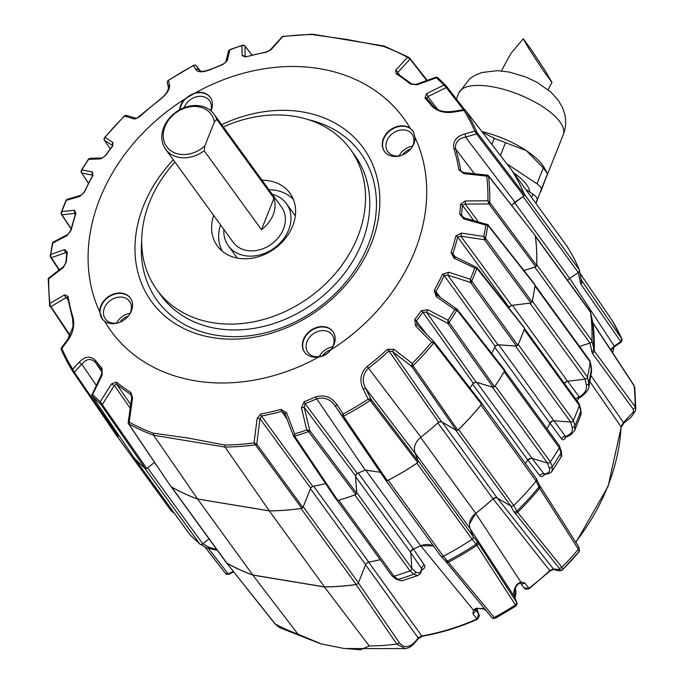 <?xml version="1.0" encoding="UTF-8"?>
<svg xmlns="http://www.w3.org/2000/svg" width="684" height="684" viewBox="0 0 684 684"><rect width="100%" height="100%" fill="white"/><g stroke="black" fill="none" stroke-linecap="round" stroke-linejoin="round"><path stroke-width="1.03" d="M492.548 387.153A2.394 1.915 144 0 1 492.3 387.093L476.885 382.442L532.066 458.408L547.482 463.068A2.394 1.915 -36 0 0 547.73 463.128A2.394 1.915 -36 0 0 550.372 461.897A238.118 190.665 -36 0 0 559.315 447.806A2.394 1.915 -36 0 0 559.341 445.703L504.758 370.548M456.006 430.21A2.394 1.915 144 0 1 455.655 430.056L442.095 422.096L497.277 498.072L510.837 506.023A2.394 1.915 -36 0 0 511.47 506.254A2.394 1.915 -36 0 0 513.744 505.459A238.118 190.665 -36 0 0 536.119 481.023A2.394 1.915 -36 0 0 536.376 478.595L481.793 403.44M385.537 479.929L440.65 555.81A2.394 1.915 -36 0 0 440.684 555.853A2.394 1.915 -36 0 0 441.796 556.511A2.394 1.915 -36 0 0 443.36 556.229A238.118 190.665 -36 0 0 472.114 539.214A2.394 1.915 -36 0 0 473.208 536.538L470.113 528.681L414.932 452.714L418.027 460.563L473.208 536.538M440.684 555.853L385.502 479.886A2.394 1.915 144 0 1 385.468 479.835L382.912 476.021M337.246 500.5L391.804 575.62A2.394 1.915 -36 0 0 392.924 576.279A2.394 1.915 -36 0 0 393.993 576.202A238.118 190.665 -36 0 0 410.015 570.901A2.394 1.915 -36 0 0 411.845 568.404L410.776 552.604L355.594 476.628L356.663 492.429L411.845 568.404M189.519 534.084A2.394 1.915 -36 0 0 189.63 534.255A2.394 1.915 -36 0 0 189.759 534.418A238.118 190.665 -36 0 0 199.848 544.045A2.394 1.915 -36 0 0 200.72 544.447A2.394 1.915 -36 0 0 202.78 543.848L209.022 538.864M144.965 468.284A2.394 1.915 144 0 1 144.666 468.078A238.118 190.665 -36 0 1 134.586 458.442A2.394 1.915 144 0 1 134.449 458.289A2.394 1.915 144 0 1 134.363 458.16M116.844 435.964L171.487 511.204A2.394 1.915 -36 0 0 171.539 511.281A2.394 1.915 -36 0 0 172.659 511.94A2.394 1.915 -36 0 0 173.411 511.931M102.01 370.309L101.779 369.976A212.031 169.786 144 0 1 95.324 362.272C90.844 358.091 86.338 358.724 81.789 364.162L74.419 372.019A1.197 0.949 145.7 0 1 73.077 371.805L116.776 435.879L72.812 371.403A1.197 0.573 -33.6 0 0 73.735 371.438L118.118 436.11L116.357 435.306A2.394 1.915 144 0 1 116.306 435.229A238.118 190.665 -36 0 1 115.947 434.656M578.271 272.531L523.089 196.556L514.513 202.481L569.695 278.456L578.271 272.531A2.394 1.915 -36 0 0 579.314 269.847A238.118 190.665 -36 0 0 566.822 246.001A2.394 1.915 -36 0 0 566.771 245.924A2.394 1.915 -36 0 0 566.711 245.855M566.831 246.009A238.118 190.665 144 0 1 579.305 269.838L524.132 193.88A238.118 190.665 -36 0 0 511.641 170.025A2.394 1.915 144 0 0 511.589 169.957A2.394 1.915 144 0 0 511.41 169.752M579.485 346.395L590.001 343.086A2.394 1.915 -36 0 0 591.951 340.726A238.118 190.665 -36 0 0 590.591 312.366A2.394 1.915 -36 0 0 590.301 311.622L535.307 235.912M536.718 265.144A2.394 1.915 144 0 0 536.769 264.759A238.118 190.665 -36 0 0 535.41 236.39A2.394 1.915 144 0 0 535.324 236.031M535.23 266.948A2.394 1.915 144 0 1 534.82 267.111L523.961 270.531M530.339 303.08A2.394 1.915 144 0 1 529.929 303.166L512.436 305.312L567.617 381.287L585.102 379.141A2.394 1.915 -36 0 0 587.479 377.046A238.118 190.665 -36 0 0 590.155 361.921A2.394 1.915 -36 0 0 589.873 360.682L535.042 285.194M532.169 301.473A2.394 1.915 144 0 0 532.297 301.08A238.118 190.665 -36 0 0 534.974 285.946A2.394 1.915 144 0 0 534.991 285.561M570.695 422.054L515.514 346.078L498.696 344.796L553.878 420.771L570.695 422.054A2.394 1.915 -36 0 0 573.389 420.386A238.118 190.665 -36 0 0 579.331 405.45A2.394 1.915 -36 0 0 579.151 403.774L524.466 328.474M518.002 344.787A2.394 1.915 144 0 0 518.207 344.411A238.118 190.665 -36 0 0 524.149 329.483A2.394 1.915 144 0 0 524.252 329.089M547.08 428.825A214.425 171.693 -36 0 0 549.893 423.157L494.754 347.241M494.917 386.272A2.394 1.915 144 0 0 495.19 385.921A238.118 190.665 -36 0 0 504.142 371.831A2.394 1.915 144 0 0 504.322 371.455M530.929 458.289L527.86 460.05A214.477 171.735 -36 0 1 525.363 463.427A214.425 171.693 -36 0 0 527.8 460.058L472.661 384.143M458.22 429.774A2.394 1.915 144 0 0 458.571 429.492A238.118 190.665 -36 0 0 480.938 405.056A2.394 1.915 144 0 0 481.185 404.697M420.583 437.367L475.722 513.291A214.425 171.693 -36 0 0 493.019 498.816L437.871 422.9M387.777 480.433A2.394 1.915 144 0 0 388.187 480.262A238.118 190.665 -36 0 0 416.941 463.239A2.394 1.915 144 0 0 417.291 462.965M358.254 472.995L413.392 548.91A214.425 171.693 -36 0 0 420.728 545.832L365.589 469.917M338.392 500.32A2.394 1.915 144 0 0 338.811 500.226A238.118 190.665 -36 0 0 354.842 494.925A2.394 1.915 144 0 0 355.244 494.737M313.623 486.204L368.762 562.12A214.425 171.693 -36 0 0 380.184 559.615M358.433 582.759L365.632 564.668L310.451 488.701L303.251 506.784L358.433 582.759A2.394 1.915 -36 0 1 356.219 584.487L301.037 508.511A238.118 190.665 -36 0 1 269.325 510.905L197.59 499.021L252.772 574.996L324.507 586.872L269.325 510.905M324.507 586.872A238.118 190.665 -36 0 0 356.219 584.487M171.222 486.82L226.259 562.599A2.394 1.915 -36 0 0 226.763 563.043A238.118 190.665 -36 0 0 252.772 574.996M171.282 486.854A2.394 1.915 144 0 0 171.581 487.068A238.118 190.665 -36 0 0 197.59 499.021M154.498 462.367L147.599 467.882L202.78 543.848M119.409 436.264L119.007 435.708A2.394 1.915 144 0 1 117.477 435.964M434.135 546.841A14.355 11.5 -36 0 0 420.728 545.832M414.932 452.714A14.355 11.5 144 0 1 414.692 452.03M475.722 513.291A14.355 11.5 -36 0 0 470.113 528.681M513.804 203.003A14.355 11.5 144 0 1 514.513 202.481M569.695 278.456A14.355 11.5 -36 0 0 567.506 280.235M473.106 383.536A3.591 2.873 144 0 1 476.885 382.442M532.066 458.408A3.591 2.873 -36 0 0 527.8 460.058M438.427 422.396A3.591 2.873 144 0 1 442.095 422.096M497.277 498.072A3.591 2.873 -36 0 0 493.019 498.816M355.594 476.628A3.591 2.873 144 0 1 357.552 473.277M413.392 548.91A3.591 2.873 -36 0 0 410.776 552.604M310.451 488.701A3.591 2.873 144 0 1 312.896 486.341M368.762 562.12A3.591 2.873 -36 0 0 365.632 564.668M509.135 307.689A3.591 2.873 144 0 1 512.436 305.312M567.617 381.287A3.591 2.873 -36 0 0 564.411 383.476M495.079 346.574A3.591 2.873 144 0 1 498.696 344.796M553.878 420.771A3.591 2.873 -36 0 0 549.893 423.157M579.203 551.569L578.365 549.278L539.582 488.282L536.111 481.04A238.118 190.665 144 0 1 513.761 505.45L517.591 512.307L561.889 567.275L562.735 569.558L579.459 551.219L578.715 546.909L539.214 484.725A2.394 2.206 -24.9 0 1 538.881 487.025A233.706 187.142 144 0 1 516.788 511.162A2.394 2.214 -28 0 1 513.744 511.504L510.811 505.98M144.666 468.078L199.848 544.045A238.118 190.665 144 0 1 189.767 534.426L134.586 458.442M358.339 582.845L399.097 642.396C404.62 649.244 410.973 647.748 418.155 637.915A2.394 1.53 34.6 0 1 418.018 638.89C409.742 649.757 406.92 647.663 405.279 648.603L396.831 644.106A236.006 188.981 144 0 1 369.266 645.97L360.408 649.8L343.453 648.364L321.283 643.9L297.967 634.162L252.789 575.09A238.203 190.733 -36 0 1 226.78 563.154L274.72 623.56L279.311 627.519L320.189 643.618M252.789 575.09L324.421 586.949A238.203 190.733 -36 0 0 356.125 584.572L357.672 583.811M367.06 562.864L368.676 562.18A214.477 171.735 -36 0 0 380.21 559.657M354.842 494.925L410.015 570.901A238.118 190.665 144 0 1 394.001 576.202L338.811 500.226M410.922 551.492L413.375 548.97A214.477 171.735 -36 0 0 420.78 545.858L432.621 545.832M515.813 605.545A2.394 2.086 -35 0 0 516.865 602.758L516.967 602.946A2.394 2.095 157.4 0 1 515.856 605.614L476.893 545.31L472.105 539.223A238.118 190.665 144 0 1 443.377 556.229L494.754 618.105A2.394 2.052 127.8 0 1 492.394 618.079A2.394 2.052 127.8 0 1 492.386 618.079A2.394 2.052 127.8 0 1 492.189 617.9M469.455 524.012L475.722 513.342A214.477 171.735 -36 0 0 493.07 498.824L496.233 497.721M504.142 371.831L559.315 447.806A238.118 190.665 144 0 1 550.381 461.888L552.236 466.736A234.783 187.997 -36 0 0 561.017 452.902L561.06 457.015L552.125 471.088L552.236 466.736A2.394 2.189 159 0 1 549.218 467.668C550.552 471.387 548.824 473.482 544.028 473.952L532.118 458.408M547.106 428.859A214.477 171.735 -36 0 0 549.953 423.139L552.689 420.882M579.399 404.355L580.819 409.99A2.394 2.129 -14.1 0 1 580.759 411.135A234.783 187.997 144 0 1 574.919 425.799L574.714 430.39L580.699 415.342L580.759 411.135L579.331 405.467A238.118 190.665 144 0 1 573.389 420.378L574.919 425.799A2.394 2.155 164.3 0 1 572.115 427.226C573.183 431.407 570.995 434.485 565.54 436.443L553.929 420.754M564.437 383.51L566.429 381.621M590.155 361.93A238.118 190.665 144 0 1 587.479 377.038L588.804 383.074L588.83 386.973L591.566 371.506L590.155 361.93L534.974 285.946M592.241 321.292A2.394 2.009 169.5 0 1 592.259 321.386L590.591 312.374A238.118 190.665 144 0 1 591.951 340.717L594.251 350.918L635.103 406.706L635.795 408.793L634.786 387.614L634.102 385.819L592.917 323.028L590.591 312.374L535.41 236.39M633.444 411.99A2.394 1.932 -156.1 0 0 635.316 410.947C632.196 415.923 630.409 418.343 629.947 418.198L624.364 422.473L621.192 427.201A2.394 1.206 -177.1 0 0 621.063 426.782L623.398 422.464L633.444 411.99L633.17 409.109L592.318 353.286L589.941 343.077M549.953 423.139L561.555 438.837C562.821 440.47 564.24 439.906 565.805 437.144A3.591 1.257 24 0 1 565.702 436.965M527.86 460.05L539.753 475.611C541.07 477.235 542.805 476.765 544.968 474.2M575.654 542.104A208.859 167.238 -36 0 0 621.063 426.782L589.907 381.638M578.775 397.968A213.04 170.59 144 0 1 578.681 398.396L577.142 401.004M575.851 399.225A3.591 2.967 144.5 0 1 579.006 397.139C584.794 393.659 587.231 389.581 586.325 384.904L585.051 379.133M610.547 349.575L614.232 346.138L620.79 341.607A2.394 1.958 -23.7 0 0 621.884 339.016A2.394 1.958 -23.7 0 0 621.884 339.007L612.274 320.719A2.394 1.872 145.8 0 1 612.308 320.787L580.006 273.284L612.274 320.719A2.394 1.872 145.8 0 0 612.231 320.668M493.07 498.824L549.748 570.584L553.416 568.977L559.743 569.592L558.973 567.882L513.744 511.504M365.547 564.727L418.155 637.915L421.806 635.983L368.676 562.18M475.106 608.948L478.663 614.087L476.765 619.131A208.859 167.238 -36 0 1 421.806 635.983A2.394 0.744 80 0 0 422.233 636.248C440.855 632.948 459.144 627.348 477.116 619.422L472.926 613.582L473.456 610.077L476.449 608.153L485.059 609.273M420.78 545.858L473.456 610.077A3.591 2.3 -142.3 0 0 475.337 609.435L475.038 608.837M421.515 570.08C424.567 568.592 425.534 566.959 424.413 565.189L413.375 548.97M473.174 536.504L477.996 542.651L516.865 602.758L514.505 596.747C513.026 592.464 514.017 588.163 517.48 583.862L520.849 582.033L475.722 513.342M517.48 583.862A3.591 0.607 40.7 0 1 517.711 584.504L519.755 583.204A3.591 1.924 79 0 0 520.849 582.033L524.739 582.922L529.177 588.616L549.945 570.978L553.963 569.319C558.033 571.08 560.948 571.166 562.735 569.558M410.759 552.655L421.78 568.883C420.48 573.158 418.36 574.047 415.444 571.559L411.819 568.361M369.266 645.97L324.421 586.949M399.097 642.396A2.394 1.958 145.6 0 1 396.831 644.106L356.125 584.572M410.007 570.901L413.794 574.252L417.676 575.569C419.651 574.859 421.113 572.722 422.062 569.165L421.78 568.883A3.591 2.958 145.8 0 1 424.413 565.189M539.753 475.611A3.591 2.967 142.6 0 1 544.028 473.952L544.062 474.294M561.555 438.837A3.591 2.967 143.5 0 1 565.54 436.443L565.146 437.213L565.634 436.401M202.815 543.806L209.261 547.345L216.691 549.423M226.78 563.154L275.207 623.962L279.303 627.51M477.15 618.943L477.415 619.276C479.304 616.865 479.775 615.224 478.809 614.352L476.851 608.606A3.591 2.001 170 0 1 477.047 609.068L478.424 613.557A3.591 2.693 -26.1 0 1 478.518 613.779M581.246 279.91L621.936 339.144A2.394 2.086 157.9 0 1 620.892 341.778L580.861 284.168L578.211 272.548M612.71 321.497L612.308 320.787A231.183 185.116 -36 0 1 621.508 338.349A2.394 1.966 -34.8 0 1 620.491 341.077M580.083 282.295A2.394 1.907 -10.9 0 0 581.34 280.218L581.887 281.466A233.304 186.817 144 0 0 581.314 280.107M567.669 381.262L579.297 396.942M417.676 575.569L401.705 580.853L398.062 579.459L394.001 576.202M225.147 572.927L204.79 546.807L225.241 573.072A2.394 1.958 142.1 0 1 225.147 572.927M418.018 638.89L422.233 636.248M491.873 617.549A2.394 2.078 -40.4 0 0 491.993 617.695L491.993 617.695A2.394 2.078 -40.4 0 0 494.694 618.045M225.677 573.491A2.394 1.915 -48.3 0 0 225.968 573.842L225.968 573.842A2.394 1.915 -48.3 0 0 228.294 573.893L226.156 573.996A2.394 2.043 -52.5 0 0 228.43 574.047M529.177 588.616L528.578 588.505L528.937 588.257A208.859 167.238 -36 0 0 549.748 570.584L549.945 570.978M497.328 498.08L553.416 568.977A2.394 2.018 111.6 0 0 553.963 569.319M624.364 422.473A2.394 1.291 -122.4 0 1 623.398 422.464L590.967 375.525M470.113 528.732L514.505 596.747A3.591 2.103 -21.5 0 1 514.616 596.97L516.976 602.963L515.856 605.614A231.064 185.022 -36 0 1 494.754 618.105L492.394 618.079L491.591 617.224A2.394 1.932 140.6 0 1 491.505 617.105L445.917 561.632A2.394 1.932 140.6 0 0 446.011 561.761L491.591 617.224A2.394 1.932 140.6 0 0 494.241 617.49A231.183 185.116 144 0 0 515.411 604.955A2.394 1.941 -32.9 0 0 516.548 602.279M517.711 584.504L517.711 584.504C514.069 588.847 513.034 593.002 514.616 596.97A3.591 2.103 -21.5 0 1 514.684 597.2M524.739 582.922A3.591 2.95 141.8 0 1 520.413 583.144M528.578 588.505L524.029 587.812L520.541 583.153L519.755 583.204M485.204 609.453L482.203 608.435L477.081 608.538A3.591 1.069 -101.3 0 1 476.449 608.153M475.312 609.47A3.591 2.958 145.3 0 1 472.926 613.582M475.508 609.247L478.313 613.351A3.591 2.693 -26.1 0 1 478.424 613.557L478.809 614.352M621.918 339.093A2.394 2.086 157.9 0 1 621.936 339.144L621.012 342.239L614.634 346.643L569.729 278.414M621.004 342.231L620.892 341.778M226.053 573.91A2.394 2.043 -52.5 0 0 226.156 573.996L225.241 573.072A2.394 1.958 142.1 0 0 227.875 573.44L228.294 573.893L233.218 571.431M221.667 124.668A130.815 104.746 144 0 1 347.352 131.294A130.815 104.746 144 0 1 371.309 243.607A130.815 104.746 144 0 1 212.493 337.597A130.815 104.746 144 0 1 143.495 205.875A130.815 104.746 144 0 1 173.283 159.808M330.697 349.849A12.021 9.627 -36 0 0 322.6 355.774M329.748 351.037A14.954 11.979 144 0 1 314.931 356.586A14.954 11.979 144 0 1 307.962 352.474A14.954 11.979 144 0 1 309.45 337.409A14.954 11.979 144 0 1 325.199 330.774A14.954 11.979 144 0 1 332.168 334.895A14.954 11.979 144 0 1 331.372 349.028M332.604 346.942A14.954 11.979 -36 0 0 319.291 356.612M410.58 149.112A12.021 9.627 -36 0 0 402.525 154.96M401.534 155.345A14.954 11.979 144 0 1 394.813 155.849A14.954 11.979 144 0 1 387.845 151.737A14.954 11.979 144 0 1 386.922 140.784A14.954 11.979 144 0 1 405.082 130.037A14.954 11.979 144 0 1 412.05 134.158A14.954 11.979 144 0 1 412.974 145.102A14.954 11.979 144 0 1 411.255 148.291M412.486 146.205A14.954 11.979 -36 0 0 399.174 155.875M184.141 107.713A14.954 11.979 144 0 1 202.481 96.487A14.954 11.979 144 0 1 209.449 100.599A14.954 11.979 144 0 1 210.715 110.594M128.096 316.299A12.021 9.627 -36 0 0 120.042 322.147M119.05 322.532A14.954 11.979 144 0 1 112.33 323.028A14.954 11.979 144 0 1 105.362 318.915A14.954 11.979 144 0 1 104.438 307.971A14.954 11.979 144 0 1 122.598 297.224A14.954 11.979 144 0 1 129.567 301.336A14.954 11.979 144 0 1 130.49 312.28A14.954 11.979 144 0 1 128.772 315.469M129.994 313.383A14.954 11.979 -36 0 0 116.69 323.053M223.326 126.95A119.563 95.743 144 0 1 350.353 149.257A119.563 95.743 144 0 1 357.723 236.767A119.563 95.743 144 0 1 262.066 319.873A119.563 95.743 144 0 1 156.875 289.794A119.563 95.743 144 0 1 149.505 202.284A119.563 95.743 144 0 1 174.95 162.091M102.626 319.445A17.493 14.013 144 0 1 101.198 306.184A17.493 14.013 144 0 1 122.445 293.616A17.493 14.013 144 0 1 130.832 298.771M104.618 321.232A17.527 14.031 -36 0 0 110.141 323.455A17.527 14.031 -36 0 0 128.353 315.991A17.527 14.031 -36 0 0 130.712 298.575A17.527 14.031 -36 0 0 122.18 293.214A17.527 14.031 -36 0 0 99.77 311.972L102.583 319.394L104.618 321.232A180.918 144.863 -36 0 0 195.291 380.826A180.918 144.863 -36 0 0 319.248 356.783C323.874 356.159 327.602 353.953 330.423 350.165A180.918 144.863 -36 0 0 415.043 137.518L413.392 131.713L410.186 128.25A180.918 144.863 -36 0 0 319.513 68.665A180.918 144.863 -36 0 0 195.564 92.708L184.389 99.317A17.527 14.031 -36 0 0 179.678 109.791M210.997 110.842A17.527 14.031 -36 0 0 210.595 97.838A17.527 14.031 -36 0 0 202.062 92.477A17.527 14.031 -36 0 0 195.564 92.708M180.029 109.594A17.493 14.013 144 0 1 202.327 92.879A17.493 14.013 144 0 1 210.715 98.034M385.015 152.147A17.493 14.013 144 0 1 383.681 139.006A17.493 14.013 144 0 1 404.928 126.437A17.493 14.013 144 0 1 413.418 131.738M410.186 128.25A17.527 14.031 -36 0 0 404.663 126.036A17.527 14.031 -36 0 0 385.964 134.124A17.527 14.031 -36 0 0 384.87 151.968A17.527 14.031 -36 0 0 392.633 156.268A17.527 14.031 -36 0 0 415.043 137.518M330.423 350.165A17.527 14.031 -36 0 0 333.313 332.133A17.527 14.031 -36 0 0 324.78 326.772A17.527 14.031 -36 0 0 306.081 334.861A17.527 14.031 -36 0 0 304.987 352.705A17.527 14.031 -36 0 0 312.75 357.005A17.527 14.031 -36 0 0 319.248 356.783M305.132 352.884A17.493 14.013 144 0 1 306.458 335.134A17.493 14.013 144 0 1 325.045 327.166A17.493 14.013 144 0 1 333.433 332.33M262.058 180.277A44.87 35.927 144 0 1 290.862 194.538A44.87 35.927 144 0 1 292.684 225.994A44.87 35.927 144 0 1 257.765 256.919A44.87 35.927 144 0 1 218.333 247.223A44.87 35.927 144 0 1 213.682 215.417M222.232 251.148A44.229 35.414 144 0 1 220.53 224.848M287.032 419.172L281.765 411.366A212.031 169.786 144 0 1 261.433 416.017L259.988 418.634L256.782 444.164L302.926 507.502L301.824 508.366L255.414 444.797A235.843 188.852 144 0 1 224.993 447.054L153.618 435.238L153.31 433.194L188.271 438.076L224.694 445.019A234.646 187.895 -36 0 0 254.038 442.881L257.15 418.334L260.741 414.008A210.834 168.828 -36 0 0 280.944 409.383L286.545 412.785L294.676 433.938A234.646 187.895 -36 0 0 306.74 429.945L301.456 407.852L304.132 401.705A210.834 168.828 -36 0 0 315.486 396.985C324.353 394.36 331.501 396.925 336.93 404.689L343.171 413.931A234.646 187.895 -36 0 0 368.172 399.131L363.238 389.119C359.177 380.509 360.477 372.942 367.146 366.41A210.834 168.828 -36 0 0 387.477 349.293L394.035 349.396L412.196 363.435A234.646 187.895 -36 0 0 431.647 342.188L415.564 325.875L414.743 319.505A210.834 168.828 -36 0 0 421.25 310.75L427.842 309.69L447.994 320.24A234.646 187.895 -36 0 0 454.732 309.638L436.17 296.582L434.195 290.367A210.834 168.828 -36 0 0 442.454 274.275L448.67 272.223L470.336 279.226A234.646 187.895 -36 0 0 474.807 267.983L454.193 258.33L451.047 252.661A210.834 168.828 -36 0 0 455.826 235.997L461.435 233.09L483.836 236.493A234.646 187.895 -36 0 0 485.854 225.096L463.923 219.017L459.708 214.109A210.834 168.828 -36 0 0 460.546 204.413L465.282 200.942L487.914 200.788A234.646 187.895 -36 0 0 486.734 176.121L463.974 173.633L458.887 169.837A210.834 168.828 -36 0 0 453.851 148.513C452.697 141.229 456.339 136.364 464.787 133.944L474.807 131.157A234.646 187.895 -36 0 0 463.949 110.423L453.355 112.125C444.284 113.407 436.965 111.261 431.416 105.669A210.834 168.828 -36 0 0 424.986 98.009L426.457 93.725L443.984 85.073A234.646 187.895 -36 0 0 436.392 77.822L417.078 84.765L410.4 84.081A210.834 168.828 -36 0 0 396.147 73.744L395.651 70.298L407.45 57.353A234.646 187.895 -36 0 0 383.339 46.367L346.908 39.458L311.955 34.542A234.646 187.895 -36 0 0 282.612 36.679L271.112 49.675L266.238 52.232A2.394 0.735 -100.3 0 1 266.521 51.907L245.103 57.011M184.389 99.317A180.918 144.863 -36 0 0 99.77 311.972M465.428 110.321A1.197 0.966 142.2 0 0 465.394 110.261L511.179 169.384L465.274 110.133A1.197 1.171 -45.8 0 0 465.12 109.944L465.12 109.944A1.197 1.171 -45.8 0 0 464.043 109.654M463.949 110.423L464.026 109.654L463.949 110.423L465.274 110.133A235.843 188.852 144 0 1 476.868 132.268L524.406 194.632A238.075 190.631 -36 0 0 511.179 169.384M524.406 194.632L523.876 195.975L476.603 133.996L474.807 131.157L476.868 132.268A1.197 0.581 147.9 0 1 476.346 133.166M511.555 205.166L523.876 195.975M488.256 175.591A1.197 0.966 141.9 0 1 488.513 175.797L535.264 235.587L488.47 176.027A1.197 1.137 -72.5 0 0 487.726 175.224L487.726 175.224A1.197 1.137 -72.5 0 0 487.487 175.172L463.855 172.599L463.974 173.633M487.487 175.172L486.734 176.121L488.47 176.027A235.843 188.852 144 0 1 489.735 202.353L536.701 265.614A238.075 190.631 -36 0 0 535.264 235.587M536.701 265.614L535.726 266.786L488.974 203.935L487.914 200.788L489.735 202.353A1.197 0.616 157.7 0 1 488.829 203.139M523.935 270.496L535.726 266.786M534.23 284.099L487.803 225.19A1.197 1.103 -80.2 0 0 487.017 224.13L485.854 225.096L487.803 225.19A235.843 188.852 144 0 1 485.486 238.28L532.066 301.977A238.075 190.631 -36 0 0 535.059 285.057M532.066 301.977L530.878 303.012L484.494 239.751L483.836 236.493L485.486 238.28A1.197 0.633 162.5 0 1 484.392 238.955M508.999 308.245A214.502 171.761 -36 0 0 509.212 307.407L511.564 305.38L530.878 303.012M523.876 327.439L476.876 268.299A1.197 1.052 -81.2 0 0 476.32 267.093L474.807 267.983L476.876 268.299A235.843 188.852 144 0 1 471.729 281.218L517.788 345.283A238.075 190.631 -36 0 0 524.431 328.585M517.788 345.283L516.446 346.113L470.558 282.483L470.336 279.226L471.729 281.218A1.197 0.675 167.8 0 1 470.498 281.731M491.685 353.414A214.502 171.761 -36 0 0 495.207 346.292L497.866 344.693L516.446 346.113M504.604 370.976L504.595 369.907L457.151 309.313A1.197 0.949 141.9 0 1 457.151 310.391L456.861 310.203A1.197 1 -80.2 0 0 456.561 308.903L454.732 309.638L456.861 310.203A235.843 188.852 144 0 1 449.114 322.395L494.6 386.734A238.075 190.631 -36 0 0 504.604 370.976L457.151 310.391M494.6 386.734L493.155 387.315L447.815 323.395L447.994 320.24L449.114 322.395A1.197 0.727 172.7 0 1 447.789 322.711M469.865 387.905A214.502 171.761 -36 0 0 473.285 383.279L476.132 382.176L493.155 387.315M473.285 383.279L422.857 312.178A212.031 169.786 144 0 1 416.317 320.976L417.172 324.712L434.092 341.863L481.545 402.953L434.178 341.957A1.197 0.949 142.2 0 1 434.058 343.197L433.759 343.009A1.197 0.949 -77.3 0 0 433.699 341.675L431.647 342.188L433.759 343.009A235.843 188.852 144 0 1 412.999 365.692L457.835 430.151A238.075 190.631 -36 0 0 481.519 404.278L434.058 343.197M481.545 402.953L481.519 404.278M457.835 430.151L456.382 430.433L411.665 366.359L412.196 363.435L412.999 365.692A1.197 0.804 177.2 0 1 411.64 365.769M438.632 422.199L388.897 350.935A212.031 169.786 144 0 1 368.445 368.154C362.742 373.994 361.776 380.689 365.555 388.238L371.027 399.302L418.283 461.324L415.06 453.15C413.264 447.319 415.205 441.984 420.882 437.136A214.502 171.761 -36 0 0 438.632 422.199L441.479 421.695L456.382 430.433M418.283 461.324L417.744 462.658L370.155 400.422A1.197 0.846 -71.7 0 0 370.514 399.114L368.172 399.131L370.155 400.422A235.843 188.852 144 0 1 343.462 416.223L387.298 480.681A238.075 190.631 -36 0 0 417.744 462.658M387.298 480.681L385.938 480.467L342.197 416.368A1.197 0.949 145.7 0 1 342.197 416.368L343.171 413.931L343.462 416.223A1.197 0.915 -176.4 0 1 342.162 415.898L335.297 406.142C330.577 399.182 324.31 396.771 316.495 398.9A212.031 169.786 144 0 1 305.081 403.646L357.262 473.388A214.502 171.761 -36 0 0 365.222 470.079L380.355 472.285M304.132 401.705A2.394 0.453 -111.2 0 0 305.081 403.646L304.2 407.305L309.784 430.604L356.68 493.301L355.509 475.85L357.262 473.388M356.68 493.301L355.774 494.541L308.518 431.587A1.197 0.752 -66.5 0 0 309.159 430.373L306.74 429.945L308.518 431.587A235.843 188.852 144 0 1 294.65 436.178L337.853 500.474A238.075 190.631 -36 0 0 355.774 494.541M337.853 500.474L336.75 500.166L293.624 436.212A1.197 0.949 146 0 1 293.522 435.982L294.676 433.938L294.65 436.178A1.197 0.975 -172.5 0 1 293.453 435.571L293.453 435.571M302.926 507.502L310.664 488.077L312.759 486.367A214.502 171.761 -36 0 0 325.558 483.571M266.238 52.232A210.834 168.828 -36 0 0 246.026 56.858L242.127 55.789L241.974 45.623A234.646 187.895 -36 0 0 229.909 49.616L227.216 60.722L222.839 64.535A210.834 168.828 -36 0 0 211.484 69.246C203.097 72.53 197.864 72.607 195.804 69.469L193.487 65.63A234.646 187.895 -36 0 0 168.478 80.43L169.495 85.038C170.179 89.005 166.956 93.93 159.834 99.821A210.834 168.828 -36 0 0 139.493 116.938L134.568 119.076L124.454 116.126A234.646 187.895 -36 0 0 105.011 137.364L113.031 142.597L112.227 146.727A210.834 168.828 -36 0 0 105.721 155.482L100.83 158.885L88.655 159.312A234.646 187.895 -36 0 0 81.918 169.923L92.502 171.992L92.776 175.865A210.834 168.828 -36 0 0 84.525 191.965L80.002 196.351L66.322 200.335A234.646 187.895 -36 0 0 61.842 211.578L74.479 210.244L75.924 213.57A210.834 168.828 -36 0 0 71.145 230.234L67.237 235.484L52.813 243.068A234.646 187.895 -36 0 0 50.796 254.457L64.749 249.557L67.263 252.122A210.834 168.828 -36 0 0 66.425 261.818L63.313 267.529L48.735 278.773A234.646 187.895 -36 0 0 49.915 303.439L64.621 294.838L68.084 296.394A210.834 168.828 -36 0 0 73.12 317.718C74.753 325.661 73.026 333.159 67.947 340.213L61.842 348.395A234.646 187.895 -36 0 0 72.701 369.138L79.37 362.033C85.073 356.108 90.468 355.62 95.563 360.562A210.834 168.828 -36 0 0 101.984 368.223L102.215 374.849L92.665 394.488A234.646 187.895 -36 0 0 100.257 401.739L111.595 383.809L116.571 382.151A210.834 168.828 -36 0 0 130.832 392.488L132.611 397.712L129.199 422.199L128.173 422.712A1.197 1.137 -9.5 0 0 128.635 423.798L171 486.7A238.075 190.631 -36 0 0 197.608 498.987L269.334 510.863A238.075 190.631 -36 0 0 301.824 508.366M171 486.7L128.455 423.755A1.197 0.966 146 0 1 128.353 423.516M146.786 468.489L145.316 468.591L100.685 404.056A1.197 0.564 -39.8 0 0 101.711 403.817L146.786 468.489L154.473 462.341M91.827 394.377L92.665 394.488L91.827 394.377A1.197 1.171 -18.8 0 0 91.964 395.72L134.047 457.818A238.075 190.631 -36 0 0 145.316 468.591M134.047 457.818L92.007 395.839A1.197 0.966 145.9 0 1 91.921 395.677M118.118 436.11L119.007 435.665M95.563 360.562A2.394 1.436 142.1 0 0 95.324 362.272L102.207 372.335M116.571 382.151A2.394 1.402 129.5 0 0 116.451 383.981L130.704 404.577M131.61 395.591L130.789 394.377A212.031 169.786 144 0 1 116.451 383.981L114.39 385.425L102.455 404.338A1.197 0.941 145.4 0 1 100.984 404.432M153.31 433.194A234.646 187.895 -36 0 1 129.199 422.199L128.635 423.798A235.843 188.852 144 0 0 153.609 435.229L197.608 498.987M225.002 447.062L269.334 510.863M260.741 414.008A2.394 0.735 -100.3 0 0 261.433 416.017L312.759 486.367M365.222 470.079L315.486 396.985M367.146 366.41L420.882 437.136M414.743 319.505A2.394 0.487 -142.1 0 1 416.317 320.976L426.713 334.373M495.207 346.292L444.181 275.49A212.031 169.786 144 0 1 435.879 291.675L440.385 297.437M509.212 307.407L457.639 236.997A212.031 169.786 144 0 1 452.825 253.764L455.698 257.406M473.661 220.428L462.375 205.234A212.031 169.786 144 0 1 461.538 214.99L463.581 217.589M474.457 173.745L455.647 149.018A212.031 169.786 144 0 1 460.717 170.461L461.88 171.958M446.524 86.312L464.616 109.645L446.481 86.244A1.197 0.949 142.2 0 1 446.293 87.561L443.984 85.073L446.421 86.175A1.197 0.949 142.2 0 1 446.481 86.244L446.148 85.833A1.197 0.564 139.9 0 1 445.925 86.697M268.915 189.707A44.229 35.414 144 0 1 293.393 199.463M477.124 132.653A1.197 0.949 142.7 0 1 476.603 133.996L465.513 137.065C458.083 138.707 454.792 142.691 455.647 149.018A2.394 1.385 162.4 0 0 453.851 148.513M409.69 57.995A1.197 0.958 142 0 1 409.93 58.2L409.93 58.2A1.197 0.958 142 0 1 410.024 59.098L407.45 57.353L409.109 57.465L384.177 46.067M244.436 45.58A1.197 0.966 142 0 1 244.855 45.862L244.855 45.862A1.197 0.966 142 0 1 245 46.144L244.308 45.503A1.197 0.752 -66.7 0 0 244.043 45.255L244.043 45.255A1.197 0.752 -66.7 0 0 243.581 45.272M196.205 65.613A1.197 0.966 142.3 0 1 196.274 65.69L196.274 65.69A1.197 0.966 142.3 0 1 196.299 65.732L195.607 65.194A1.197 0.829 -70.7 0 0 195.402 65.074L195.402 65.074A1.197 0.829 -70.7 0 0 195.043 65.066M104.096 138.741A1.197 0.787 -3.9 0 0 104.071 139.416L104.413 140.246A1.197 0.966 145.9 0 1 104.293 140.1L104.293 140.1A1.197 0.966 145.9 0 1 104.165 139.801M92.502 171.992A2.394 2.103 101 0 0 92.767 175.181L81.618 173.026A1.197 0.966 146.1 0 1 81.328 172.77L81.328 172.77A1.197 0.966 146.1 0 1 81.199 172.188L88.484 183.252M61.432 213.981L61.842 211.578L61.209 213.228A1.197 0.675 -12 0 0 61.098 213.63A1.197 0.675 -12 0 0 61.432 213.981L61.928 214.802A1.197 0.958 146.2 0 1 61.44 214.468L61.44 214.468A1.197 0.958 146.2 0 1 61.312 213.921M50.736 256.953L50.796 254.457L50.283 256.338A1.197 0.633 -17.2 0 0 50.257 256.628A1.197 0.633 -17.2 0 0 50.736 256.953L51.3 257.731A1.197 0.958 146.2 0 1 50.59 257.355L50.59 257.355A1.197 0.958 146.2 0 1 50.462 256.859M50.274 305.919L49.915 303.439L49.607 305.509A1.197 0.607 -23.8 0 0 49.633 305.671A1.197 0.607 -23.8 0 0 50.274 305.919L50.881 306.603A1.197 0.949 146.1 0 1 49.949 306.252L49.949 306.252A1.197 0.949 146.1 0 1 49.821 305.902M73.077 371.805A1.197 0.949 145.7 0 1 73.068 371.78L72.82 371.412A1.197 0.573 -33.6 0 0 72.82 371.412L72.701 369.138L73.735 371.438M92.092 395.951A1.197 0.966 145.9 0 1 92.007 395.839L91.733 395.335M128.729 424.003A1.197 0.966 146 0 1 128.455 423.755L128.173 422.712M256.243 443.916L254.038 442.881L255.414 444.797A1.197 0.735 -58.1 0 0 256.243 443.916L256.782 444.164A1.197 0.941 143.9 0 1 255.671 445.027M294.736 436.529A1.197 0.949 146 0 1 293.624 436.212L284.912 413.649L286.545 412.785M309.159 430.373L309.784 430.604A1.197 0.941 143.2 0 1 308.869 431.852M343.556 416.582A1.197 0.949 145.7 0 1 342.197 416.376L385.947 480.467M370.514 399.114L371.027 399.302A1.197 0.949 142.7 0 1 370.48 400.644M413.119 366.077A1.197 0.941 145.1 0 1 411.665 366.359L392.565 351.576L388.897 350.935L387.477 349.293M433.699 341.675L434.092 341.863A1.197 0.949 142.2 0 1 434.178 341.957L417.154 324.686L415.564 325.875M449.268 322.814A1.197 0.941 144.6 0 1 447.815 323.395L426.577 312.263L422.857 312.178A2.394 0.556 -144.7 0 0 421.25 310.75M456.903 309.1L456.903 309.1A1.197 0.949 141.9 0 1 457.151 309.313L437.315 295.283L436.17 296.582M471.9 281.646A1.197 0.941 144.2 0 1 470.558 282.483L447.721 275.079L444.181 275.49A2.394 0.821 -155.2 0 0 442.454 274.275M476.603 267.324A1.197 0.958 141.8 0 1 477.039 267.606L477.039 267.606A1.197 0.958 141.8 0 1 477.141 268.479M485.683 238.699A1.197 0.941 143.7 0 1 484.494 239.751L460.879 236.16L457.639 236.997A2.394 1.043 -166.5 0 0 455.826 235.997M487.521 224.455A1.197 0.958 141.8 0 1 487.88 224.711L487.88 224.711A1.197 0.958 141.8 0 1 488.043 225.361M489.949 202.755A1.197 0.941 143.4 0 1 488.974 203.935L465.171 204.08L462.375 205.234A2.394 1.197 -176.7 0 0 460.546 204.413M487.47 175.164L488.513 175.797A1.197 0.966 141.9 0 1 488.675 176.198M195.804 69.469A2.394 2.197 -31 0 1 198.856 69.982L199.044 70.255M463.461 109.697L446.293 87.561L427.816 96.675L426.619 98.231A2.394 1.428 137.9 0 0 426.577 98.18A2.394 1.428 137.9 0 0 424.986 98.009M426.748 80.532L410.024 59.098L397.712 72.547L397.609 73.821A2.394 1.368 122.4 0 0 397.404 73.633L397.404 73.633A2.394 1.368 122.4 0 0 396.147 73.744M66.733 252.268L51.3 257.731L59.371 269.795M67.69 297.737L66.348 297.549L50.881 306.603L70.213 335.365M102.215 374.849A2.394 0.675 -154.1 0 1 101.694 374.028L101.779 369.976A2.394 1.428 137.9 0 1 101.984 368.223M132.611 397.712L131.704 397.464L130.789 394.377A2.394 1.368 122.4 0 1 130.832 392.488M284.954 413.675L281.765 411.366A2.394 0.607 -105.4 0 1 280.944 409.383M434.195 290.367A2.394 0.71 -150.5 0 1 435.879 291.675L436.469 294.488M451.047 252.661A2.394 0.958 -161.5 0 1 452.825 253.764L453.424 255.91M459.708 214.109A2.394 1.154 -173.5 0 1 461.538 214.99L462.076 216.503L464.179 217.803L463.923 219.017M458.887 169.837A2.394 1.325 170.9 0 1 460.717 170.461L461.11 171.308L463.855 172.599M383.339 46.367L384.476 46.307L383.339 46.367M409.451 57.73A1.197 0.65 134.2 0 1 409.579 57.815L409.579 57.815A1.197 0.65 134.2 0 1 409.639 58.456M281.569 37.244L282.663 36.731M399.747 75.154L397.712 72.547A2.394 1.693 -137.7 0 0 395.651 70.298M271.112 49.675A2.394 1.71 -138.7 0 0 270.009 50.129L282.543 36.406L312.554 34.2M411.948 84.218A2.394 1.402 129.5 0 0 411.819 84.081L411.819 84.081A2.394 1.402 129.5 0 0 410.4 84.081M397.25 73.513L411.819 84.081L416.146 84.346A2.394 1.035 70.2 0 1 417.078 84.765M436.041 77.258L436.392 77.822L436.041 77.258M242.127 55.789A2.394 2.138 -0.8 0 1 245.069 56.738M436.392 77.822L437.324 77.395L446.122 85.808A1.197 0.564 139.9 0 1 446.148 85.833L446.036 85.714M252.028 55.028L244.855 45.862L244.043 45.255L241.974 45.623L244.308 45.503M242.581 45.195L229.567 49.941M437.734 109.491L427.816 96.675A2.394 1.231 -116.3 0 0 426.457 93.725M227.216 60.722A2.394 2.069 -166.4 0 0 225.831 62.116L228.618 50.59M222.839 64.535A2.394 0.453 -111.2 0 1 222.933 64.262L211.536 68.999C204.55 71.589 200.386 72.017 199.044 70.264M426.542 98.137L433.083 105.934C437.555 109.765 440.556 112.569 452.705 111.432A2.394 0.71 80.9 0 1 453.355 112.125M194.624 65.305L195.607 65.194M167.289 81.661A1.197 0.898 2.7 0 0 167.255 81.977L167.922 81.105M514.958 202.139L465.513 137.065A2.394 0.898 -105.5 0 0 464.787 133.944M199.215 70.443L196.299 65.732L200.412 71.042L196.274 65.69L195.402 65.074L193.854 65.211L168.05 80.481L167.247 81.866L168.401 87.364C168.375 91.04 165.477 95.144 159.705 99.676L136.697 118.426L126.104 115.322A1.197 0.941 -76.6 0 0 126.104 115.322L124.539 115.758L104.447 137.706L104.293 140.1L110.261 148.924M167.255 81.977L167.469 82.798L167.255 81.977M169.495 85.038A2.394 2.172 167.5 0 0 168.401 87.364M134.568 119.076A2.394 2.129 -73.6 0 1 136.595 118.4M126.839 115.741L126.121 115.322L126.839 115.741M125.087 115.835L126.121 115.322M104.071 139.416L104.319 138.527M478.253 221.693L465.171 204.08A2.394 0.462 -90.4 0 0 465.282 200.942M113.031 142.597A2.394 2.18 123 0 0 112.672 145.47M112.227 146.727A2.394 0.487 -142.1 0 0 111.928 146.752L105.396 155.55L102.386 157.918A2.394 2.026 -92 0 0 100.83 158.885M88.963 159.133L89.758 158.355L102.386 157.918M81.918 169.923L80.994 171.838A1.197 0.735 -7 0 0 81.199 172.18L81.918 169.923M511.564 305.38L460.879 236.16L461.435 233.09M92.776 175.865A2.394 0.71 -150.5 0 0 92.391 176.019L84.098 192.195L81.097 195.273A2.394 1.864 -106.2 0 0 80.002 196.351M454.851 257.15L454.193 258.33M84.525 191.965A2.394 0.821 -155.2 0 0 84.098 192.195M66.357 200.309L67.254 199.343M497.866 344.693L447.721 275.079L448.67 272.223M81.097 195.273L66.938 199.377L66.074 200.138L61.209 212.373L61.44 214.468L71.085 228.883M74.479 210.244A2.394 1.984 84 0 0 75.249 213.391L61.928 214.802L71.153 228.593M75.924 213.57A2.394 0.958 -161.5 0 0 75.445 213.921L70.64 230.696L67.955 234.364A2.394 1.667 -117.7 0 0 67.237 235.484M437.324 295.351L436.469 294.479M71.145 230.234A2.394 1.043 -166.5 0 0 70.64 230.696M52.6 243.248L53.361 242.119M67.955 234.364L53.053 242.196L52.403 243.042L50.283 256.338M476.132 382.176L426.577 312.263L427.842 309.69M50.189 255.594L50.59 257.355L59.063 270.026M64.749 249.557A2.394 1.821 70.6 0 0 66.006 252.541L66.647 253.499M67.263 252.122A2.394 1.154 -173.5 0 0 66.733 252.747L65.886 262.519L63.706 266.452A2.394 1.445 -127.6 0 0 63.313 267.529M66.425 261.818A2.394 1.197 -176.7 0 0 65.886 262.519M48.35 279.175L48.94 277.952M63.706 266.452L48.675 278.029L48.205 278.961L49.607 305.509M441.479 421.695L392.565 351.576L394.035 349.396M49.453 305.004L69.905 335.947M64.621 294.838A2.394 1.616 59.7 0 0 66.348 297.549L67.99 299.985M68.084 296.394A2.394 1.325 170.9 0 0 67.562 297.42L72.649 318.966A2.394 1.385 162.4 0 0 72.752 319.18M415.06 453.15L365.555 388.238L363.238 389.119M67.947 340.213A2.394 1 -143.3 0 1 67.81 339.238L73.043 326.619L72.649 318.966A2.394 1.385 162.4 0 1 73.12 317.718M67.81 339.238L61.303 347.959L61.209 349.259L61.842 348.395L61.423 347.925M72.786 371.369L61.158 349.165M342.197 416.368L335.297 406.142L336.93 404.689M79.37 362.033A2.394 1.188 43.2 0 0 81.789 364.162L96.23 385.254M355.509 475.85L304.2 407.305L301.456 407.852M101.694 374.028L91.733 395.326M92.665 394.488L91.964 395.72A235.843 188.852 144 0 0 100.685 404.056L100.257 401.739L101.711 403.817M111.595 383.809A2.394 0.872 32.3 0 0 114.39 385.425L130.182 408.245M310.664 488.077L259.988 418.634L257.15 418.334M224.993 447.054L224.694 445.019M216.7 119.367L214.391 121.889A27.505 22.025 -36 0 0 198.403 106.772A27.505 22.025 -36 0 0 165.006 126.54A27.505 22.025 -36 0 0 179.516 154.233A27.505 22.025 -36 0 0 204.807 145.957L204.183 150.796A29.899 23.94 144 0 1 179.533 157.457A29.899 23.94 144 0 1 165.605 149.232A29.899 23.94 144 0 1 168.572 119.127A29.899 23.94 144 0 1 200.061 105.866A29.899 23.94 144 0 1 213.989 114.091A29.899 23.94 144 0 1 216.7 119.367L273.985 198.24A29.899 23.94 144 0 1 261.476 229.67L204.183 150.796M165.605 149.232L233.21 242.316A29.899 23.94 -36 0 0 247.138 250.541A29.899 23.94 -36 0 0 278.627 237.28A29.899 23.94 -36 0 0 281.594 207.175L213.989 114.091M223.865 229.448A35.893 28.745 -36 0 0 228.362 245.838A35.893 28.745 -36 0 0 245.077 255.713A35.893 28.745 -36 0 0 282.894 239.793A35.893 28.745 -36 0 0 286.451 203.652A35.893 28.745 -36 0 0 272.249 194.307M214.391 121.889L204.807 145.957M273.985 198.24L261.476 229.67M482.34 132.14L494.327 138.416L526.278 150.608L543.301 167.956L547.516 173.753L544.755 168.512A56.242 20.879 -158.3 0 0 542.737 165.323A56.242 20.879 -158.3 0 0 526.278 150.608A56.242 20.879 -158.3 0 0 481.887 131.559M506.861 163.809L536.983 183.825A11.961 4.446 21.7 0 1 540.488 186.954A11.961 4.446 21.7 0 1 541.198 189.622L547.516 173.753L540.839 191.52M513.812 173.018A47.111 17.493 21.7 0 1 526.577 184.646A47.111 17.493 21.7 0 1 529.775 192.084M541.198 189.622L535.974 203.533M525.697 189.374L532.879 194.145A11.961 4.446 21.7 0 1 537.094 199.942L535.82 203.319M528.57 48.119L543.139 70.443L551.979 82.525L546.114 72.248L531.648 50.137L523.269 38.817L528.57 48.119M547.482 463.068L492.3 387.093M510.837 506.023L455.655 430.056M116.725 435.811L116.417 435.375M566.822 246.001L511.641 170.025M536.769 264.759L591.951 340.726M590.001 343.086L534.82 267.111M532.297 301.08L587.479 377.046M585.102 379.141L529.929 303.166M518.207 344.411L573.389 420.386M579.331 405.45L524.149 329.483M495.19 385.921L550.372 461.897M458.571 429.492L513.744 505.459M536.119 481.023L480.938 405.056M388.187 480.262L443.36 556.229M472.114 539.214L416.941 463.239M171.581 487.068L226.763 563.043M559.743 569.592A2.394 2.36 34.3 0 0 562.864 569.396A229.089 183.44 -36 0 0 579.262 551.492A2.394 2.377 31.7 0 0 579.459 551.219M208.671 548.807L227.875 573.44M590.138 361.332L591.421 367.599A2.394 2.078 -11.5 0 1 591.438 368.223A234.783 187.997 144 0 1 588.804 383.074A2.394 2.103 -12.4 0 1 586.325 384.904M591.549 351.567A2.394 2.035 169.3 0 0 593.609 349.49A233.706 187.142 -36 0 0 592.276 321.471A2.394 2.009 169.5 0 0 592.259 321.386L592.677 322.361A2.394 1.881 146.7 0 1 592.917 323.028A233.304 186.817 144 0 1 594.251 350.918A2.394 1.966 143.8 0 1 592.318 353.286M570.653 422.028L572.115 427.226M547.439 463.034L549.218 467.668M392.129 575.911L396.104 579.109A2.394 2.189 128.8 0 0 398.062 579.459A234.783 187.997 -36 0 0 413.794 574.252A2.394 2.197 131.5 0 0 415.444 571.559M559.315 447.815L561.017 452.902A2.394 2.18 161.4 0 0 561.222 451.166L561.222 451.166C561.897 455.031 561.838 456.989 561.06 457.015M477.022 541.275A2.394 2.223 -38.9 0 1 476.09 544.156A233.706 187.142 144 0 1 447.687 560.966A2.394 2.214 137.7 0 1 444.976 560.555L446.011 561.761A2.394 1.932 140.6 0 0 448.619 562.043A233.304 186.817 -36 0 0 476.893 545.31A2.394 1.941 -32.9 0 0 477.996 542.651M274.72 623.56A2.394 1.881 141.5 0 0 275.207 623.962A236.006 188.981 -36 0 0 297.967 634.162M206.577 547.747A2.394 1.924 -61.2 0 0 206.842 547.935A2.394 1.924 -61.2 0 0 209.261 547.345M633.17 409.109A2.394 1.966 143.8 0 0 635.103 406.706A231.183 185.116 -36 0 0 634.102 385.819A2.394 1.881 146.7 0 0 633.863 385.118L634.778 387.614M514.701 512.897A2.394 1.949 -38.8 0 0 517.591 512.307A233.304 186.817 -36 0 0 539.582 488.282A2.394 1.924 -32.5 0 0 539.915 485.948M578.715 546.909A2.394 1.924 -32.5 0 1 578.365 549.278A231.183 185.116 144 0 1 561.889 567.275A2.394 1.949 -38.8 0 1 558.973 567.882M580.861 284.168A2.394 1.966 -34.9 0 0 581.887 281.466M477.004 608.905A3.591 1.992 171 0 0 476.987 608.743A3.591 1.992 171 0 0 476.945 608.563L477.047 609.068M308.595 119.726A125.608 100.582 144 0 1 368.266 244.898A125.608 100.582 144 0 1 232.295 336.639A125.608 100.582 144 0 1 141.699 240.939M350.353 149.257L354.611 155.123A119.563 95.743 144 0 1 361.99 242.632A119.563 95.743 144 0 1 266.324 325.738A119.563 95.743 144 0 1 161.133 295.65L156.875 289.794M251.96 55.045L245 46.144L245.146 56.866M112.86 145.735L104.413 140.246L110.269 148.907M72.769 371.335A235.843 188.852 144 0 1 61.209 349.259M426.619 98.231A212.031 169.786 144 0 1 433.075 105.926M437.392 77.472A235.843 188.852 144 0 1 445.942 85.628M433.083 105.934A2.394 1.436 142.1 0 0 431.416 105.669M612.522 352.593A19.263 15.424 -36 0 0 613.864 347.198M559.991 121.966A56.242 20.879 -158.3 0 0 504.766 89.681A56.242 20.879 -158.3 0 0 458.767 93.058L469.934 78.489L475.004 75.291L481.852 72.521L497.524 70.657L509.375 72.085L525.663 76.959L536.547 82.071L550.637 91.853L558.153 100.069L562.462 107.482L564.625 113.732C566.369 120.777 565.916 127.754 563.274 134.645A56.242 20.879 -158.3 0 0 559.991 121.966M494.327 138.416L491.907 144.495M505.459 142.811L500.414 155.482M543.301 167.956L536.983 183.825M531.562 197.454L532.879 194.145M537.094 199.942L535.777 203.251M483.374 608.521A19.263 15.424 -36 0 0 486.281 610.769M514.932 597.782A19.263 15.424 -36 0 0 515.266 588.24M171.539 511.281L116.819 435.939M566.771 245.924L511.589 169.957M189.63 534.255L134.449 458.289M559.546 446.165L561.222 451.166M200.113 544.233L206.842 547.935L217.392 550.389M440.787 555.947L444.976 560.555M172.171 511.794L174.163 512.966M536.495 478.86L539.214 484.725M579.399 270.146L581.34 280.218M405.236 648.603L344.633 648.535M591.566 371.506L591.421 367.599M578.502 397.678L578.262 398.43L578.921 397.891C581.981 397.173 589.351 389.658 588.83 386.973M580.699 415.342C581.144 415.239 581.186 413.461 580.819 409.99M401.705 580.853L396.104 579.109M552.125 471.088C550.842 472.986 548.2 474.072 544.182 474.354M574.714 430.39C571.952 434.237 568.908 436.443 565.591 436.999M635.316 410.947L635.795 408.793M621.192 427.201L608.067 486.409L575.877 542.455M592.677 322.361L633.863 385.118M515.984 606.058L495.276 618.31M528.903 588.804C526.013 589.36 524.389 589.027 524.029 587.812M477.081 608.538L475.337 609.435M614.634 346.643L610.872 350.08M233.612 571.927L228.978 574.244M427.226 80.361L409.109 57.465M88.433 183.346L80.994 171.838M524.32 327.73L477.039 267.606L453.432 255.91M534.897 284.424L487.88 224.711L464.179 217.803M75.445 213.921L75.599 213.075L75.915 213.605M312.622 34.2L384.109 46.042M270.009 50.129L266.521 51.907M416.146 84.346L436.11 77.164L437.324 77.395M225.831 62.133L222.933 64.262M452.705 111.432L464.043 109.602L465.394 110.261M112.928 145.752L112.74 145.23L111.928 146.752M89.758 158.355L88.569 159.013L81.31 170.453M92.998 175.181L92.391 176.019M66.775 252.319L66.733 252.747M128.165 422.669L131.704 397.464M295.326 215.87L286.451 203.652M237.237 258.065L228.362 245.838M614.001 347.096L612.693 352.85M458.767 93.058L456.39 99.035M563.274 134.645L546.054 177.934M486.384 610.889L483.631 608.794M515.061 598.107L515.291 588.197M548.089 89.707L551.979 82.525M501.398 70.905L510.657 53.779L523.269 38.817"/></g></svg>
